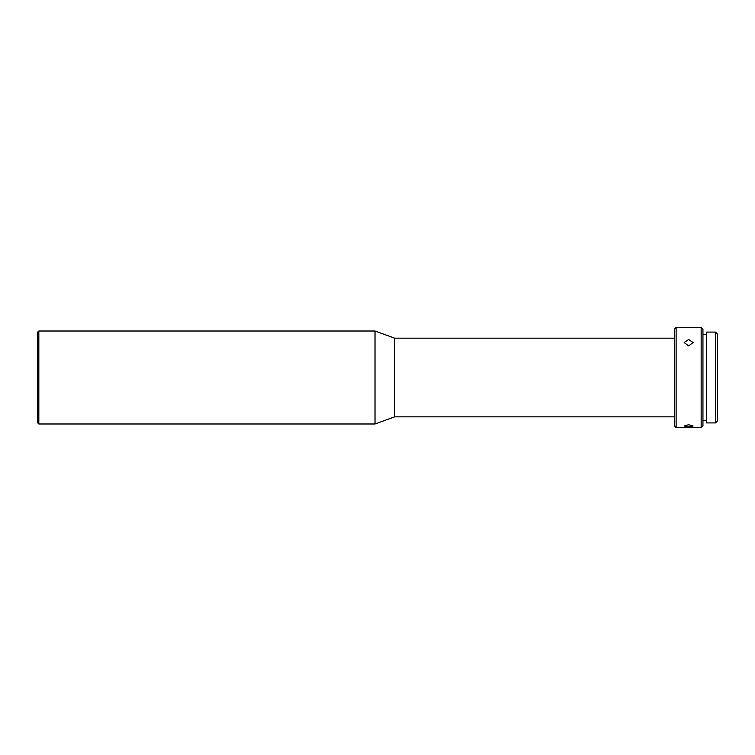 <?xml version="1.0" encoding="UTF-8"?>
<svg xmlns="http://www.w3.org/2000/svg" width="755" height="755" viewBox="0 0 755 755"><rect width="100%" height="100%" fill="white"/><g stroke="black" fill="none" stroke-linecap="round" stroke-linejoin="round"><path stroke-width="1.13" d="M37.75 422.923L37.75 332.077L38.826 331.011L38.826 423.989L37.75 422.923M674.338 338.164L394.667 338.164L375.018 331.011L375.018 423.989L38.826 423.989M394.667 338.164L394.667 416.836L375.018 423.989M674.338 377.5L674.338 329.218L676.121 327.434L676.121 427.566L674.338 425.782L674.338 377.5M688.635 345.884L693.109 342.543L688.635 339.486L684.172 342.543L688.635 345.884M701.159 427.566L702.943 425.782L702.943 329.218L701.159 327.434L701.159 427.566L676.121 427.566M688.635 424.725L684.172 426.018L688.635 426.934L693.109 426.018L688.635 424.725M715.466 332.077L715.466 422.923L706.52 422.923L706.52 332.077L715.466 332.077L717.25 333.87L717.25 421.13L715.466 422.923M375.018 331.011L38.826 331.011M701.159 327.434L676.121 327.434M706.52 334.588L702.943 334.588M674.338 416.836L394.667 416.836M706.52 420.412L702.943 420.412"/></g></svg>
